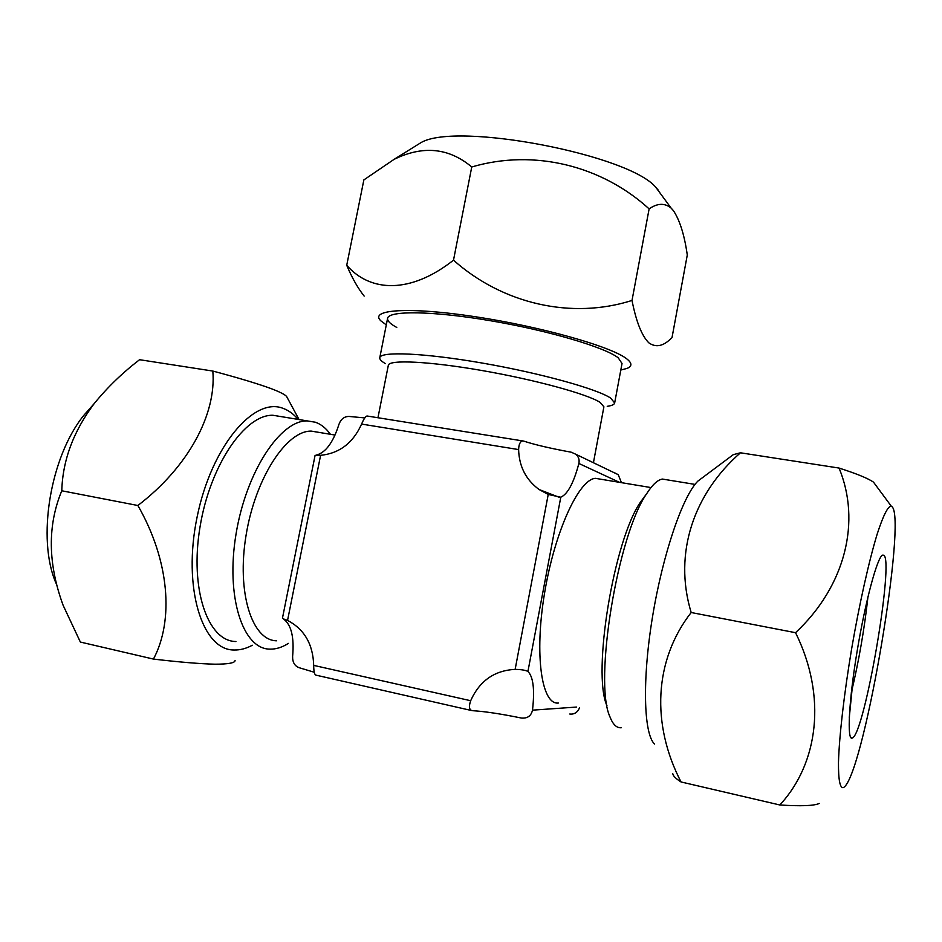 <?xml version="1.0" encoding="UTF-8"?>
<svg xmlns="http://www.w3.org/2000/svg" width="942" height="942" viewBox="0 0 942 942"><rect width="100%" height="100%" fill="white"/><g stroke="black" fill="none" stroke-linecap="round" stroke-linejoin="round"><path stroke-width="1.41" d="M867.947 596.863C864.426 629.044 858.88 660.966 851.321 692.664C858.88 660.966 864.426 629.044 867.947 596.863M298.084 419.39C293.68 414.068 288.688 410.394 283.106 408.381C254.081 396.547 211.503 446.072 197.137 516.864C182.348 587.596 202.247 650.486 234.193 650.004C240.139 650.145 246.192 648.567 252.326 645.246M235.088 660.566C234.911 662.956 228.235 664.169 215.047 664.192C200.175 663.851 179.639 662.144 153.452 659.082C174.058 620.378 169.548 560.702 137.873 505.501C188.365 466.926 216.566 414.209 212.821 371.054C237.89 377.73 257.307 383.571 271.037 388.575C279.538 391.825 284.708 394.427 286.556 396.382L299.05 419.543M330.371 434.238C326.097 428.28 321.14 424.289 315.488 422.252L272.945 415.269C245.108 414.303 210.066 465.042 200.01 527.014C189.625 588.986 207.723 641.066 235.63 641.514L235.912 641.526M212.821 371.054L139.569 359.703C122.319 372.938 107.164 387.609 94.094 403.729C73.417 431.389 62.643 460.402 61.783 490.782C47.406 525.389 47.842 563.54 63.102 605.259L80.364 642.055L153.452 659.082M61.783 490.782L137.873 505.501M94.2 403.6L83.732 415.446C50.22 456.882 36.632 539.071 56.014 583.204M620.813 370.029L627.101 368.393C632.2 366.297 632.153 363.176 626.96 359.02C612.147 346.809 541.238 326.615 474.839 316.653C408.31 306.562 368.369 309.6 381.051 321.01L386.291 324.86M648.826 342.817C655.597 347.622 662.768 346.397 670.351 339.155L672.011 337.66L687.283 255.011C684.434 234.994 679.794 220.192 673.377 210.596L671.104 208.088C664.746 202.848 657.422 203.119 649.12 208.888L632.011 300.451C636.203 321.752 641.808 335.87 648.826 342.817M607.237 406.32C611.829 405.672 614.302 404.554 614.655 402.952L622.026 363.494L618.223 357.819C604.976 347.292 548.326 330.501 490.405 320.716C432.425 310.848 388.422 310.436 387.586 318.349C387.197 320.881 390.259 323.907 396.77 327.451M364.154 296.094C357.783 288.04 351.978 277.76 346.727 265.279C370.536 292.621 410.842 293.81 453.502 260.169C502.887 304.172 571.865 319.644 632.011 300.451M649.12 208.888C601.926 165.792 534.161 148.612 471.754 166.97C448.804 147.764 422.899 145.233 394.039 159.375L363.859 179.91L346.727 265.279M471.754 166.97L453.502 260.169M658.434 190.355L656.15 187.752C630.587 154.959 457.082 121.553 421.168 142.513L414.739 146.505M892.145 506.808C906.545 520.231 865.698 763.515 845.115 786.205L843.608 787.571C840.064 788.737 838.356 780.353 838.474 762.408C839.204 736.456 844.067 694.019 851.65 648.708C859.469 603.363 869.066 560.572 877.261 533.831C883.313 515.239 888 506.019 891.285 506.172L892.145 506.808M852.051 689.626L849.284 717.474M819.234 803.467C814.029 805.846 800.9 806.34 779.835 804.974C818.433 763.338 827.029 696.409 795.554 632.694C845.857 585.665 861.07 520.902 839.028 468.056C856.549 473.661 868.029 478.359 873.481 482.139L875.601 484.989M852.157 738.104C846.846 740.648 848.836 700.966 857.149 651.075C865.404 601.208 877.273 557.275 882.513 555.144L883.773 555.215C894.394 560.372 864.697 733.818 852.357 738.022L852.157 738.104M730.097 457.035L733.276 454.656L740.459 452.796C694.278 493.125 673.024 552.636 691.169 612.512C653.878 660.448 651.216 724.528 681.054 781.966C675.861 778.681 673.106 775.949 672.812 773.771M839.028 468.056L740.459 452.796M795.554 632.694L691.169 612.512M779.835 804.974L681.054 781.966M654.49 744.039C643.621 733.559 642.15 679.476 652.559 616.563C662.897 553.66 682.797 495.987 697.845 481.138L703.191 477.135M318.714 432.343L311.296 431.118C286.698 430.412 255.435 477.724 246.109 535.068C236.477 592.412 251.95 640.595 276.642 640.796M307.304 420.897C280.433 420.108 246.192 471.518 236.03 534.079C225.562 596.627 242.706 648.944 269.671 649.12L269.942 649.132C275.982 649.285 282.141 647.366 288.405 643.386M593.425 462.734L603.904 406.803L600.078 402.364C587.278 394.039 534.962 379.708 482.01 370.524C428.999 361.281 388.846 359.444 388.328 365.296L377.954 417.742M614.655 402.952L610.687 398.113C597.157 388.916 540.202 373.091 482.21 363.047C424.159 352.944 380.344 351.166 379.779 357.725C379.508 359.338 381.392 361.304 385.419 363.612M600.348 479.16L595.438 478.336C578.941 479.172 554.614 531.665 544.511 593.436C534.208 655.232 541.65 705.04 558.335 703.038M367.38 416.046L366.968 415.987C365.414 416.552 363.612 419.261 361.598 424.077C353.062 442.999 339.403 453.42 320.598 455.327L316.171 455.127C325.602 452.761 333.197 442.481 338.967 424.289C341.004 418.978 344.419 416.364 349.199 416.458L364.801 417.918M539.059 489.499C525.919 479.749 519.101 466.443 518.618 449.581C518.807 444.259 520.184 441.386 522.751 440.927L523.622 441.08C534.785 444.73 550.681 448.451 571.299 452.219L575.821 454.268C578.635 456.752 579.648 459.826 578.871 463.476C573.713 482.916 567.685 494.161 560.784 497.211L548.22 494.456L539.059 489.499L559.289 497.329M527.932 671.469C533.302 676.839 534.821 689.732 532.501 710.15C531.182 715.908 527.52 718.546 521.503 718.051L521.22 718.004C500.414 713.777 484.07 711.328 472.189 710.668L472.142 710.657C469.163 709.903 468.669 706.594 470.67 700.718C479.56 680.901 494.385 670.457 515.144 669.373C521.397 669.491 525.66 670.198 527.932 671.469L560.784 497.211M621.437 482.657L618.223 474.662L615.173 473.096M314.251 672.247L299.144 667.701C294.634 665.982 292.467 662.214 292.621 656.409C294.328 637.051 291.243 624.546 283.354 618.87L287.557 620.389C304.337 629.244 313.05 644.246 313.686 665.382C313.745 671.469 314.498 674.731 315.97 675.143L471.283 710.468M569.769 714.012C574.231 714.554 577.47 712.517 579.507 707.913M621.402 727.719C616.716 728.225 612.877 724.539 609.898 716.685C593.531 681.667 617.764 534.715 646.671 493.702C652.429 484.694 657.669 479.808 662.403 479.066L667.054 479.831M606.966 705.746C591.929 673.153 613.901 539.907 640.572 501.98L646.071 494.526M619.353 482.269L578.871 463.476M532.501 710.15L576.551 707.065M518.618 449.581L361.598 424.077M320.598 455.327L287.557 620.389M313.686 665.382L470.67 700.718M515.144 669.373L548.22 494.456M83.732 415.446L94.094 403.729M421.168 142.513L394.039 159.375M656.15 187.752L671.104 208.088M852.357 738.022L850.897 737.716M891.285 506.172L873.481 482.139M697.845 481.138L733.276 454.656M575.821 454.268L618.223 474.662M366.968 415.987L522.751 440.927M282.435 618.258L315.087 455.375M695.008 484.4L662.403 479.066M640.572 501.98L646.671 493.702M650.981 487.567L595.438 478.336M387.586 318.349L379.779 357.725M311.296 431.118L335.011 435.051M315.264 455.292L316.877 455.469"/></g></svg>
